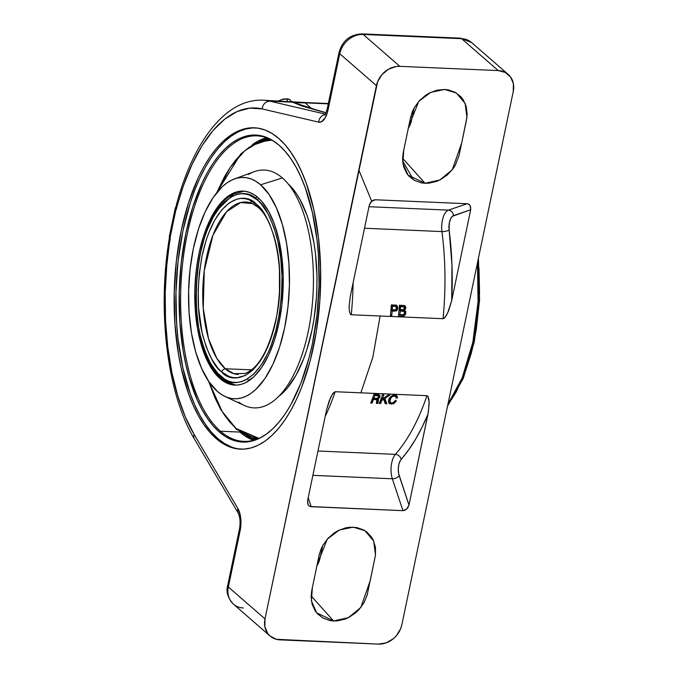 <?xml version="1.0" encoding="UTF-8"?>
<svg xmlns="http://www.w3.org/2000/svg" width="678" height="678" viewBox="0 0 678 678"><rect width="100%" height="100%" fill="white"/><g stroke="black" fill="none" stroke-linecap="round" stroke-linejoin="round"><path stroke-width="1.02" d="M290.896 101.395L290.43 100.429A6.644 2.509 170.5 0 0 286.819 99.098L287.531 101.251L286.819 99.098A6.644 2.509 170.5 0 0 278.938 100.886A6.644 2.509 -9.5 0 1 286.819 99.098L285.302 98.852M278.565 100.869L283.336 99.013L286.819 99.098A6.644 2.509 -9.5 0 1 290.523 100.717M402.588 160.737L413.487 179.839L402.588 160.737M252.428 438.251A151.991 69.003 -87.5 0 0 255.776 439.598L252.428 438.251M255.377 439.725A151.991 69.003 92.5 0 1 250.174 437.547L255.377 439.725M268.361 138.465L262.979 140.185A151.991 69.003 92.5 0 1 268.361 138.465A151.991 69.003 -87.5 0 0 262.928 140.202L268.352 138.465M268.742 138.626A151.991 69.003 -87.5 0 0 265.293 139.685L268.742 138.626M253.725 439.141L250.114 437.53A151.991 69.003 -87.5 0 0 255.369 439.725M246.334 435.861L254.987 439.853A151.991 69.003 92.5 0 1 247.055 436.293M259.767 141.168A151.991 69.003 92.5 0 1 267.979 138.304L259.521 141.287M451.523 399.537L456.243 391.867L464.642 373.849L471.388 352.84L474.066 341.458L476.236 329.644L478.99 305.151L479.549 292.718L478.99 268.056M447.921 404.257A129.447 58.766 -87.5 0 0 477.49 262.7L478.058 301.812L472.829 342.288L462.142 378.019L447.921 404.257M220.494 431.233A152.914 69.419 -87.5 0 0 263.861 435.818A152.914 69.419 92.5 0 1 243.707 441.37A152.914 69.419 92.5 0 1 220.494 431.233L239.851 432.064L220.494 431.233A152.914 69.419 92.5 0 1 183.119 259.259A152.914 69.419 92.5 0 1 256.877 135.82A152.914 69.419 92.5 0 1 276.48 143.092A152.914 69.419 -87.5 0 0 186.501 237.851A152.914 69.419 -87.5 0 0 220.494 431.233L219.197 431.878L220.494 431.233M279.082 145.219A153.66 69.758 92.5 0 1 318.652 295.286A153.66 69.758 92.5 0 1 263.318 436.157A153.66 69.758 92.5 0 1 219.197 431.878L213.138 425.792L207.426 418.377L202.112 409.715L197.256 399.893L189.086 377.121L185.848 364.4L183.221 350.95L179.882 322.381L179.212 292.515L181.229 262.488L185.857 233.469L192.916 206.561L202.129 182.814L207.443 172.407L213.155 163.118L219.214 155.042L225.562 148.253L232.139 142.812L238.876 138.77L245.716 136.176L252.589 135.049L259.42 135.397L266.166 137.227L272.734 140.507L279.082 145.219L285.141 151.304L290.854 158.711L296.167 167.373L301.024 177.204L305.38 188.103L312.431 212.689L317.058 240.198L318.397 254.716L319.067 284.582L317.05 314.609L312.422 343.627L309.185 357.408L301.007 382.858L290.837 404.69L285.124 413.978L279.065 422.055L272.717 428.843L266.14 434.284L259.403 438.327L252.563 440.92L245.69 442.048L238.859 441.692L232.122 439.869L225.545 436.59L219.197 431.878A153.66 69.758 92.5 0 1 185.145 236.978A153.66 69.758 92.5 0 1 275.963 142.702A153.66 69.758 92.5 0 1 279.082 145.219M239.961 432.14A152.914 69.419 -87.5 0 0 253.462 440.293M252.75 127.888L245.555 129.066L238.402 131.778L231.351 136.007L224.46 141.702L217.824 148.813L211.477 157.262L205.502 166.983L199.942 177.873L194.849 189.832L190.289 202.739L182.899 230.901L178.06 261.276L175.949 292.693L176.653 323.957L178.051 339.153L182.891 367.942L190.272 393.681L194.84 405.088L199.917 415.377L205.476 424.436L211.46 432.2L217.799 438.564L216.07 438.496A160.839 73.021 92.5 0 1 176.755 257.615A160.839 73.021 92.5 0 1 254.335 127.786A160.839 73.021 92.5 0 1 278.751 138.448L272.107 133.524L265.225 130.083L258.174 128.176L251.021 127.811L243.826 128.989L236.673 131.71L229.622 135.931L222.74 141.626L216.096 148.736L209.748 157.194L203.773 166.907L198.213 177.797L188.56 202.663L181.17 230.825L176.331 261.2L174.221 292.625L174.924 323.889L178.416 353.789L181.162 367.866L188.543 393.604L193.111 405.012L198.196 415.3L203.747 424.36L209.731 432.123L216.07 438.496L222.715 443.42L229.596 446.861L236.647 448.768L243.8 449.133L250.996 447.955L258.149 445.243L265.208 441.014L272.09 435.318L278.734 428.208L285.074 419.758L291.057 410.037L296.617 399.147L301.702 387.189L310.261 360.552L316.406 331.144L319.897 300.091L320.601 268.598L318.499 237.868L313.66 209.078L306.278 183.34L301.718 171.932L296.633 161.644L291.074 152.584L285.091 144.821L278.751 138.448A160.839 73.021 92.5 0 1 318.067 319.33A160.839 73.021 92.5 0 1 240.487 449.158A160.839 73.021 92.5 0 1 216.07 438.496L217.799 438.564A160.839 73.021 -87.5 0 0 241.351 449.183L238.376 448.844M444.649 89.462L430.81 92.327L418.741 101.412L408.673 126.6L403.766 150.092L402.859 163.279L408.063 175.144L425.047 183.289L402.554 158.211L425.047 183.289L428.886 183.179L436.59 181.382L440.336 179.721L447.268 175L453.023 168.763L455.319 165.203L459.057 155.559L466.515 119.87L467.15 113.929L466.159 106.31L463.125 99.615L460.904 96.776L455.269 92.361L448.387 89.894L444.649 89.462L436.92 90.216L429.293 93.064L425.716 95.217L419.309 100.768L414.317 107.658L412.47 111.438L410.605 117.345L403.13 153.118L402.546 159.076L403.588 166.619L406.639 173.229L408.868 176.06L414.478 180.416L421.301 182.848L425.047 183.289L439.819 179.984L452.277 169.737L461.693 142.948L466.93 117.311L465.142 103.395L456.294 92.962L444.649 89.462M316.914 565.833A22.925 19.204 131 0 0 320.152 557.748L322.669 545.722L320.152 557.748L316.694 566.181M353.213 527.153L364.857 530.645L373.705 541.086L375.493 555.002L370.256 580.631L360.84 607.429L348.382 617.666L333.61 620.972L311.117 595.903L333.61 620.972L337.466 620.87L345.212 619.048L348.967 617.37L355.908 612.624L358.95 609.666L363.942 602.784L367.162 595.072L375.451 555.324L375.459 547.519L373.383 540.358L371.62 537.205L366.773 531.984L363.781 530.018L356.959 527.586L349.373 527.255L345.526 527.891L337.924 530.721L334.347 532.857L327.949 538.374L322.94 545.231L321.092 548.985L319.152 555.096L311.744 590.572L311.109 596.504L312.1 604.123L315.134 610.819L317.355 613.658L322.991 618.073L329.872 620.54L333.61 620.972L316.626 612.827L311.414 600.971L312.329 587.784L317.236 564.282L327.305 539.103L339.364 530.01L353.213 527.153M508.212 74.427L471.557 42.528A21.577 18.077 131 0 0 461.599 38.68L498.254 70.58L399.825 66.334L363.171 34.434L461.599 38.68L498.254 70.58A21.577 18.077 -49 0 1 508.212 74.427A21.577 18.077 -49 0 1 513.254 91.53L401.842 624.802L400.656 628.718L396.274 635.845L393.248 638.795L386.104 642.888L378.434 644.1L276.344 639.312L270.047 636.006L267.657 633.379L264.861 626.675L265.005 618.904L228.359 587.012L240.639 527.645L240.961 521.509L240.368 515.611L237.936 508.585L194.145 434.505L185.204 416.631L177.721 395.766L171.865 372.4L167.763 347.077L165.525 320.389L165.195 292.955L166.78 265.412L169.975 238.173L176.026 209.248L183.441 185.679L192.077 164.271L202.002 145.77L212.994 130.583L224.782 119.091L237.097 111.548L249.657 108.133L262.166 108.921L318.668 122.133L321.465 121.769L325.33 117.641L327.279 112.912L339.763 53.732L376.417 85.631L265.005 618.904L377.604 81.724L381.985 74.588L388.443 69.266L395.994 66.563L399.825 66.334L498.254 70.58L505.28 72.427L510.602 77.055L513.399 83.767L513.254 91.53L401.842 624.802A21.577 18.077 -49 0 1 378.434 644.1L280.006 639.863A21.577 18.077 -49 0 1 270.047 636.006A21.577 18.077 -49 0 1 265.005 618.904L228.359 587.012A21.577 18.077 131 0 0 233.401 604.106L270.047 636.006M294.591 102.768L295.998 102.378L328.296 103.861L305.058 102.861A5.39 2.449 -87.5 0 0 304.236 102.505L262.742 100.183A188.772 85.699 92.5 0 1 270.022 101.192L292.489 102.158L291.43 101.514L292.26 101.488M412.58 111.167L413.411 111.362L412.58 111.167M413.021 113.243L411.86 113.014M175.314 207.866A8.094 2.458 11.8 0 0 176.026 209.248A8.094 2.458 -168.2 0 1 175.305 207.9L169.263 236.825A8.094 2.458 11.8 0 0 169.975 238.173L176.026 209.248A0.678 0.568 -49 0 1 176.085 209.061L176.297 209.485A180.687 82.03 92.5 0 1 262.166 108.921A8.094 7.178 -76.8 0 1 270.022 101.192L325.398 114.133L270.022 101.192L292.489 102.158L301.99 106.014L326.042 112.828M329.042 401.257L332.373 394.223L335.195 391.723A182.704 82.945 92.5 0 1 325.152 416.589A182.704 82.945 92.5 0 0 335.195 391.723L333.135 393.147L330.517 397.672L326.576 409.792L307.583 500.686L307.719 503.949L308.71 505.61L310.261 506.551L402.969 510.661L406.715 509.102L408.978 505.059L427.971 414.156L429.123 404.376L428.928 399.562L427.92 396.257L426.987 395.681L335.195 391.723L426.987 395.681L427.92 396.257L429.115 401.961L428.428 411.699L408.978 505.059L398.63 473.6L398.283 469.032L398.859 464.422L400.266 460.65L408.529 450.065L415.478 439.395L421.979 427.386L427.971 414.156A188.103 85.394 92.5 0 1 401.198 459.311A5.39 4.195 41.5 0 0 395.401 454.353A182.704 82.945 -87.5 0 0 426.987 395.681A182.704 82.945 -87.5 0 1 395.401 454.353A16.179 7.348 -87.5 0 0 392.325 478.778L312.88 475.354L392.325 478.778L402.969 510.661L311.177 506.703L308.193 497.779L311.177 506.703L309.431 506.186L308.134 504.856L307.583 500.686L326.576 409.792L329.161 400.944M317.965 451.014L395.401 454.353A5.39 4.195 -138.5 0 1 401.198 459.311A10.789 4.899 -87.5 0 0 399.147 475.592A5.39 3.093 -18.5 0 1 392.325 478.778A16.179 7.348 92.5 0 1 395.401 454.353L317.965 451.014M381.765 400.52A182.704 82.945 92.5 0 1 380.621 403.546L379.307 403.486A182.704 82.945 -87.5 0 0 382.502 394.766L383.816 394.825A182.704 82.945 92.5 0 1 382.307 399.062L388.231 395.02L389.884 395.088L384.892 398.444L386.807 403.808L385.257 403.741L383.672 399.266L381.765 400.52L383.672 399.266L385.257 403.741L386.807 403.808L384.892 398.444L389.884 395.088L388.231 395.02L382.307 399.062A182.704 82.945 -87.5 0 0 383.816 394.825L382.502 394.766A182.704 82.945 92.5 0 1 379.307 403.486L380.621 403.546A182.704 82.945 -87.5 0 0 381.765 400.52L380.824 399.698L381.765 400.52M372.053 403.173L370.739 403.122A182.704 82.945 -87.5 0 0 373.934 394.401L378.646 394.655L379.951 395.605L379.587 397.698L377.875 399.003L378.494 399.673L377.977 403.181A182.704 82.945 92.5 0 1 377.883 403.427L376.375 403.359L376.536 402.181A182.704 82.945 -87.5 0 0 376.553 402.139L376.841 399.749L373.476 399.401A182.704 82.945 92.5 0 1 372.053 403.173A182.704 82.945 -87.5 0 0 373.476 399.401L376.841 399.749L376.553 402.139A182.704 82.945 92.5 0 1 376.536 402.181L376.375 403.359L377.883 403.427A182.704 82.945 -87.5 0 0 377.977 403.181L378.477 399.562L377.875 399.003L379.748 397.401L379.816 395.35L378.519 394.638L373.934 394.401A182.704 82.945 92.5 0 1 370.739 403.122L372.053 403.173M391.537 403.113L393.808 402.546L395.172 400.901L396.477 400.961L393.528 403.766L389.596 403.698L388.613 402.546L388.443 400.986L389.689 397.672L392.833 395.291L396.511 395.537L397.41 396.638L397.418 398.045L396.113 397.994L395.749 396.596L394.274 396.079L392.172 396.664L390.875 397.986L389.825 401.605L391.537 403.113M373.366 200.137L375.29 199.773L372.078 200.883L375.29 199.773L467.083 203.731L468.829 204.256L470.125 205.578L470.676 209.748L453.446 215.663A10.789 4.899 -87.5 0 0 449.116 229.961A188.103 85.394 92.5 0 1 451.684 300.651L447.743 312.761L445.124 317.287L443.065 318.711A182.704 82.945 -87.5 0 0 441.946 231.579L364.501 228.24L441.946 231.579A16.179 7.348 92.5 0 1 448.446 210.129A16.179 7.348 -87.5 0 0 441.946 231.579A5.39 1.712 172.6 0 0 449.116 229.961L451.963 264.776L451.684 300.651L470.676 209.748L470.54 206.485L469.549 204.824L467.083 203.731L375.29 199.773L371.544 201.332L369.281 205.375L350.289 296.278L349.136 306.066L349.331 310.871L350.34 314.177L351.272 314.753L443.065 318.711L444.209 318.236L446.565 315.092L448.76 310.38L451.684 300.651L470.676 209.748L452.387 216.29L450.531 218.926L449.302 222.977L449.116 229.961A5.39 1.712 -7.4 0 1 441.946 231.579A182.704 82.945 -87.5 0 1 443.065 318.711L351.272 314.753L350.34 314.177L349.331 310.871L349.136 306.066L350.289 296.278L369.281 205.375L370.764 202.188L373.646 200.035M353.111 282.76A182.704 82.945 92.5 0 1 351.272 314.753A182.704 82.945 92.5 0 0 353.111 282.76M392.147 311.16A182.704 82.945 92.5 0 1 391.74 315.668L390.435 315.617A182.704 82.945 -87.5 0 0 391.316 304.888L395.799 305.134L397.054 305.77L397.757 308.295L396.655 310.694L392.147 311.16L396.35 310.914L397.359 309.795L397.757 307.507L396.308 305.278L391.316 304.888A182.704 82.945 92.5 0 1 390.435 315.617L391.74 315.668L390.528 314.617L391.74 315.668A182.704 82.945 -87.5 0 0 392.147 311.16L390.926 310.092L392.147 311.16M402.69 316.134L398.528 315.965A182.704 82.945 -87.5 0 0 399.41 305.236L404.13 305.541L405.563 306.676L405.63 308.837L404.215 310.329L405.52 311.295L405.808 313.372L404.181 315.779L402.69 316.134L404.715 315.414L405.52 314.355L405.707 311.694L404.215 310.329L405.63 308.837L405.664 306.948L404.13 305.541L399.41 305.236A182.704 82.945 92.5 0 1 398.528 315.965L402.393 316.134L400.901 314.838L402.69 316.134M408.351 128.15A22.925 19.204 -49 0 0 411.597 120.065L414.105 108.039L411.597 120.065L408.131 128.489M369.002 206.714L448.446 210.129L369.002 206.714M467.083 203.731L448.446 210.129L467.083 203.731M396.181 305.015L396.85 307.498L397.757 308.295L396.85 307.498L396.376 308.719M395.249 309.956L396.35 310.914L395.249 309.956M395.155 309.871L392.799 310.16L394.045 311.244L392.799 310.16L390.926 310.075L394.867 309.999M395.774 306.515L392.537 306.193A182.704 82.945 92.5 0 1 392.248 309.922A182.704 82.945 -87.5 0 0 392.537 306.193L391.842 305.583L391.138 308.956L392.248 309.922L391.138 308.956L391.842 305.583L392.537 306.193L394.723 306.286L394.028 305.685L391.842 305.583L395.774 306.515L396.452 307.812L395.816 309.719L392.248 309.922L395.91 309.651L396.444 308.227L396.071 306.727M396.02 306.685L394.028 305.685L395.325 306.075M396.274 308.871L396.935 306.787L396.427 305.219M399.74 314.609L398.656 314.567L399.74 314.609M404.724 305.786L404.919 307.363L405.766 308.1L404.919 307.363L404.419 308.49M403.486 309.702L404.215 310.329L403.486 309.702M405.52 311.295L404.961 310.668M404.385 310.388L404.469 311.838L405.842 313.033L404.427 312.016L404.317 310.236M403.41 306.473L402.147 306.032L404.054 307.024L400.63 306.541A182.704 82.945 92.5 0 1 400.393 309.719A182.704 82.945 -87.5 0 0 400.63 306.541L399.935 305.939L399.334 308.804L400.393 309.719L399.334 308.804L399.935 305.939L402.842 306.634L402.147 306.032L399.935 305.939L402.147 306.032L404.037 307.007L404.444 307.905L403.503 309.693L400.393 309.719L403.817 309.541L404.249 307.253M404.054 311.49L400.291 310.956A182.704 82.945 92.5 0 1 399.952 314.795A182.704 82.945 -87.5 0 0 400.291 310.956L399.105 309.931L400.291 310.956L402.596 311.058L401.41 310.024L399.105 309.931L401.41 310.024L404.054 311.49L404.537 313.007L403.52 314.711L399.952 314.795L398.732 313.736L399.952 314.795L403.859 314.499L404.512 313.219L404.317 311.787M404.088 311.524L401.41 310.024L402.334 310.168L403.207 311.219M404.3 308.626L404.986 306.829L404.435 305.473M378.519 394.638L378.502 395.901L379.875 397.096L378.502 395.901L378.502 394.545M377.171 398.393L377.875 399.003L377.171 398.393M377.4 398.596L377.426 399.901L378.324 400.69L377.426 399.901L377.197 401.546L377.849 403.071M377.9 403.13L376.358 402.944L377.375 402.673M376.883 399.774L375.875 398.901L374.383 398.579L375.426 399.486L374.383 398.579L372.476 398.495L374.383 398.579M372.468 398.528L373.476 399.401L372.468 398.528M372.375 398.783L371.544 402.74L370.9 402.707L371.544 402.74L372.375 398.783M378.655 396.257L377.51 398.274L373.832 398.401A182.704 82.945 -87.5 0 0 374.875 395.477L373.866 394.596L374.875 395.477L376.934 395.562L375.688 394.477L377.841 395.664M378.468 395.927L376.832 394.528M373.832 398.401L372.832 397.528L373.832 398.401L376.485 398.486L377.883 398.054L378.561 397.054L378.349 395.842L374.875 395.477A182.704 82.945 92.5 0 1 373.832 398.401M377.366 398.503L377.324 402.622M375.934 398.961L374.756 398.605M377.239 395.469L376.815 394.52M381.299 398.189L382.307 399.062L381.299 398.189M384.155 397.808L384.892 398.444L384.155 397.808M383.918 397.969L386.807 403.808L385.112 403.325L386.307 403.376L383.918 397.969M382.951 398.63L383.672 399.266L382.951 398.63M381.968 398.766L380.824 399.698L380.121 403.105L380.824 399.698L381.968 398.766M395.511 400.122C394.732 402.512 393.164 403.707 390.808 403.69L393.647 403.724L396.477 400.961L395.172 400.901L392.774 403.012L391.062 403.029L389.782 401.13L390.689 398.283L392.172 396.664L393.926 396.079L395.749 396.596L396.113 397.994L397.418 398.045L396.816 395.757M396.961 395.893L394.249 395.062L391.045 396.232L388.867 399.308L388.426 401.63L388.994 403.207L391.299 404.113L388.969 403.173M388.994 403.207L389.596 403.698M395.867 395.249L396.071 396.876L397.418 398.045L395.96 396.867L395.757 395.037M395.096 396.215L395.749 396.596M395.689 396.537L393.986 395.079M393.248 395.189L394.274 396.079L393.248 395.189M389.138 398.656L390.121 399.512L389.138 398.656M388.884 399.257L390.401 402.681M395.257 400.884L392.96 403.3L390.994 403.698L389.096 403.249M388.892 399.223L389.858 402.198M255.199 127.837A160.839 73.021 -87.5 0 0 178.373 258.623A160.839 73.021 -87.5 0 0 217.799 438.564L224.443 443.497L231.325 446.929M266.259 137.804L259.462 140.388L252.352 144.694A152.914 69.419 -87.5 0 1 266.496 137.736M239.868 432.064L246.19 436.751L252.733 440.022M294.566 102.742L305.058 102.861L312.083 108.972L305.058 102.861A5.39 2.449 92.5 0 0 304.236 102.505A5.39 2.449 -87.5 0 0 304.049 102.505M410.69 116.972L412.156 117.362M376.417 85.631A21.577 18.077 -49 0 1 399.825 66.334L363.171 34.434A21.577 18.077 131 0 0 339.763 53.732L376.417 85.631M227.639 585.665A8.094 2.458 11.8 0 0 228.359 587.012L240.139 530.603A8.094 2.458 -168.2 0 1 239.427 529.264L227.639 585.665C225.96 591.962 227.876 598.106 233.401 604.106M243.36 607.963A21.577 18.077 -49 0 1 233.266 603.996A21.577 18.077 -49 0 1 228.359 587.012A8.094 2.458 -168.2 0 1 227.647 585.631M262.352 100.166A188.772 85.699 -87.5 0 1 270.022 101.192A8.094 7.178 103.2 0 0 262.166 108.921L318.668 122.133A18.874 8.568 -87.5 0 0 327.983 110.141A8.094 2.458 -168.2 0 1 327.271 108.76A8.094 2.458 11.8 0 0 327.983 110.141L339.763 53.732A8.094 2.458 -168.2 0 1 339.051 52.392A8.094 2.458 11.8 0 0 339.763 53.732A21.577 18.077 -49 0 1 363.171 34.434A8.094 3.67 -87.5 0 0 361.891 33.9M460.311 38.138A8.094 3.67 92.5 0 1 461.599 38.68A8.094 3.67 -87.5 0 0 460.37 38.146L361.942 33.9A8.094 3.67 92.5 0 1 363.171 34.434L461.599 38.68A21.577 18.077 -49 0 1 471.693 42.646M392.325 478.778A5.39 3.093 161.5 0 0 399.147 475.592L408.978 505.059L407.495 508.254L404.893 510.297L402.969 510.661L392.325 478.778M453.446 215.663A5.39 4.729 71 0 0 448.446 210.129A5.39 4.729 -109 0 1 453.446 215.663M194.391 438.946A8.094 5.916 -30.6 0 1 194.145 434.505A180.687 82.03 92.5 0 1 170.254 238.41L169.475 237.495M194.383 438.929L238.173 513.009A8.094 5.916 -30.6 0 1 237.936 508.585L194.145 434.505A8.094 5.916 149.4 0 0 194.383 438.929C167.059 393.85 157.067 310.338 169.432 237.631M239.436 529.23A8.094 2.458 11.8 0 0 240.139 530.603A18.874 8.568 -87.5 0 0 237.936 508.585A8.094 5.916 149.4 0 0 238.181 513.026M318.668 122.133A8.094 7.178 -76.8 0 1 325.177 114.48A8.094 7.178 103.2 0 0 318.668 122.133M175.899 207.205A8.094 2.458 -168.2 0 1 176.983 206.832A8.094 2.458 11.8 0 0 175.899 207.205M169.966 238.351L169.975 238.173A0.678 0.568 131 0 0 169.966 238.351L169.441 237.809L169.966 238.351A0.678 0.568 -49 0 1 169.975 238.173A8.094 2.458 -168.2 0 1 169.271 236.8M175.687 207.909L176 207.095M176.297 209.485L176.085 209.061A0.678 0.568 131 0 0 176.026 209.248L176.297 209.485M292.489 102.158A5.39 5.314 -59.7 0 1 294.761 102.861A5.39 5.314 120.3 0 0 292.489 102.158L323.092 112.073M236.071 428.462L222.214 411.631L208.646 381.282L214.757 397.393L219.477 406.936L224.638 415.351L230.181 422.547L236.071 428.462A0.975 0.814 131 0 0 236.3 429.233A0.975 0.814 -49 0 1 236.071 428.462L242.232 433.039L248.623 436.225L258.937 438.369L236.071 428.462M216.774 192.671L230.24 167.347L244.75 150.719L258.903 142.16L271.793 140.126L261.827 141.227L255.191 143.753L248.64 147.677L242.258 152.957L236.088 159.559L230.206 167.407L224.655 176.424L216.774 192.671M270.251 139.329L251.996 145.482M237.105 429.344A0.975 0.814 -49 0 1 236.3 429.233L257.004 439.158M287.955 183.679L296.04 193.111L299.973 199.518L306.795 214.867L309.617 223.655L313.965 243.038L315.44 253.436L316.931 275.175L316.931 286.302L316.431 297.456L313.956 319.423L312.007 330.017L306.787 349.941L303.558 359.069L296.023 375.231L287.311 388.087L278.794 396.367A113.768 51.655 -87.5 0 0 316.762 291.464A113.768 51.655 -87.5 0 0 287.955 183.679M271.624 140.032L268.886 140.117M248.453 174.492A119.04 54.045 92.5 0 1 282.404 177.95A119.04 54.045 -87.5 0 0 254.233 171.687L234.376 178.95A110.777 50.291 92.5 0 1 260.598 184.78L282.404 177.95L260.598 184.78L256.021 181.382L251.284 179.017L246.419 177.704L241.495 177.45L236.537 178.263L231.613 180.136L226.757 183.043L222.011 186.967L213.07 197.688L205.12 211.883L198.476 229.003L193.391 248.402L190.052 269.327L188.603 290.972L189.086 312.499L191.484 333.101L195.713 351.967L201.603 368.383L208.934 381.706L217.426 391.443A110.777 50.291 92.5 0 1 189.306 277.065A110.777 50.291 92.5 0 1 234.376 178.95M257.928 197.552A97.081 44.078 92.5 0 1 281.658 306.736A97.081 44.078 92.5 0 1 234.834 385.104A97.081 44.078 92.5 0 1 220.087 378.663L222.087 378.756L220.087 378.663A97.081 44.078 92.5 0 1 196.357 269.48A97.081 44.078 92.5 0 1 243.19 191.12A97.081 44.078 92.5 0 1 257.928 197.552L261.759 201.4L268.717 211.553L274.539 224.655L278.997 240.19L281.921 257.564L283.192 276.115L281.912 304.575L278.989 322.906L274.531 339.907L268.708 354.916L261.742 367.357L253.903 376.748L245.495 382.739L241.173 384.375L236.834 385.087L232.512 384.867L228.257 383.714L224.104 381.638L216.265 374.824L209.299 364.662L203.476 351.568L199.018 336.034L197.357 327.533L195.256 309.49L194.832 290.616L196.103 271.649L199.027 253.309L203.485 236.317L206.239 228.52L212.663 214.731L220.104 203.764L228.266 196.035L236.842 191.84L241.19 191.128L245.504 191.349L249.767 192.51L253.919 194.578L257.928 197.552M217.426 391.443L221.994 394.833L226.74 397.206L231.596 398.52L236.529 398.774L241.478 397.961L246.411 396.088L251.267 393.181L256.004 389.257L264.954 378.536L272.895 364.34L279.548 347.212L284.633 327.821L287.964 306.897L289.421 285.252L288.938 263.717L286.531 243.122L282.302 224.257L276.412 207.841L269.081 194.51L260.598 184.78A110.777 50.291 92.5 0 1 286.218 319.389A110.777 50.291 92.5 0 1 225.003 396.469A110.777 50.291 92.5 0 1 217.426 391.443M225.003 396.469L244.156 405.41A119.04 54.045 -87.5 0 0 309.931 322.592A119.04 54.045 -87.5 0 0 282.404 177.95A119.04 54.045 92.5 0 1 308.829 328.686A119.04 54.045 92.5 0 1 238.648 402.122M358.798 169.949L371.493 200.773M380.129 315.999L372.832 357.23L360.857 392.833M255.191 198.247L257.182 196.925M249.275 380.519L247.394 379.027M238.334 374.459L238.334 374.459A86.292 39.18 92.5 0 1 225.232 368.739L251.555 369.866L225.232 368.739L216.714 358.17L208.51 338.627L203.239 308.354L204.273 270.632L212.96 235.181L226.571 211.739L240.665 202.536L252.411 203.586L257.852 207.112C274.971 220.342 285.26 271.844 277.005 314.456C269.878 348.322 259.233 368.001 245.089 373.476L233.91 373.705L225.232 368.739A5.39 4.517 131 0 0 221.52 371.832A5.39 4.517 -49 0 1 225.232 368.739A86.292 39.18 92.5 0 1 204.137 271.683A86.292 39.18 92.5 0 1 245.767 202.027A86.292 39.18 92.5 0 1 257.233 206.417M256.504 204.383C246.394 191.611 215.494 194.408 202.044 255.937C196.637 286.819 196.9 313.439 202.841 335.788C208.629 355.34 214.858 367.357 221.52 371.832L229.062 376.502L233.003 377.57L236.995 377.773L245.004 375.595L252.784 370.061L260.03 361.374L263.369 355.95L269.31 343.204L274.082 328.338L277.514 311.922L279.463 294.591L279.463 268.344L277.514 251.657L274.09 236.368L269.319 223.07L263.378 212.273L256.504 204.383L248.953 199.722L245.012 198.654L241.021 198.451L237.012 199.103L229.079 202.985L221.528 210.129L214.655 220.265L208.714 233.02L206.163 240.224L202.044 255.937L199.34 272.887L198.162 290.43L198.552 307.871L202.036 332.423L206.154 346.78L211.544 358.891L217.977 368.281L221.52 371.832C231.63 384.612 262.522 381.816 275.971 320.287C281.378 289.396 281.116 262.784 275.183 240.436C269.386 220.875 263.157 208.858 256.504 204.383A5.39 4.517 131 0 0 257.843 207.104A5.39 4.517 -49 0 1 256.504 204.383M258.869 207.748A5.39 4.517 -49 0 1 257.843 207.104M244.207 191.188L233.579 194.078L217.884 209.604M211.214 364.51L221.392 378.087M233.579 194.078C190.493 213.536 182.492 348.467 221.774 378.485L225.511 381.324L235.851 385.121A97.081 44.078 92.5 0 1 222.138 378.756A4.695 3.941 -49 0 1 221.765 378.477A4.695 3.941 -49 0 1 220.604 376.205C213.604 371.493 207.053 358.848 200.951 338.271C194.705 314.762 194.425 286.752 200.112 254.258C214.265 189.518 246.775 186.577 257.411 200.018A4.695 3.941 -49 0 1 258.81 198.349A4.695 3.941 131 0 0 257.411 200.018L261.14 203.764L267.912 213.638L273.573 226.376L277.912 241.487L280.751 258.394L281.989 276.438L281.573 294.93L279.522 313.168L275.912 330.432L270.886 346.077L267.903 353.094L261.123 365.196L253.496 374.341L245.317 380.163L241.114 381.756L236.893 382.451L232.69 382.231L228.545 381.112L224.511 379.095L216.884 372.459L210.112 362.577L204.442 349.84L200.112 334.729L198.493 326.465L196.442 308.905L196.035 290.548L197.273 272.098L200.112 254.258L204.451 237.724L207.129 230.147L213.384 216.731L220.621 206.061L224.52 201.883L232.707 196.061L236.902 194.467L241.131 193.772L245.326 193.984L249.47 195.111L257.411 200.018C264.42 204.731 270.971 217.375 277.065 237.953C283.311 261.462 283.59 289.464 277.904 321.965C263.75 386.697 231.24 389.647 220.604 376.205A4.695 3.941 131 0 0 221.765 378.477M286.531 98.776C289.057 99.064 290.362 99.615 290.43 100.429M478.431 258.182L479.566 300.193L474.329 341.737L463.277 378.349L447.522 406.139M405.088 306.032L404.478 305.498M403.952 309.787L405.071 310.761M324.737 115.048C324.864 115.879 325.703 113.794 327.262 108.794L339.051 52.392C342.458 40.672 350.094 34.51 361.942 33.9M460.37 38.146L471.557 42.528M238.173 513.009C240.173 517.289 240.588 522.704 239.427 529.264M175.712 207.578C191.967 143.634 224.647 98.674 262.742 100.183M413.436 111.251L412.622 111.065M169.263 236.825L169.525 238.02M175.856 207.036L175.305 207.9M304.236 102.505L328.364 103.539M326.076 112.743L299.159 104.802L294.727 102.903M269.929 139.176L255.03 143.211L240.749 153.957L216.418 193.12M208.324 380.807L220.613 409.427L236.3 429.233M268.141 140.16L271.598 140.015M250.792 202.239L251.945 201.137"/></g></svg>
